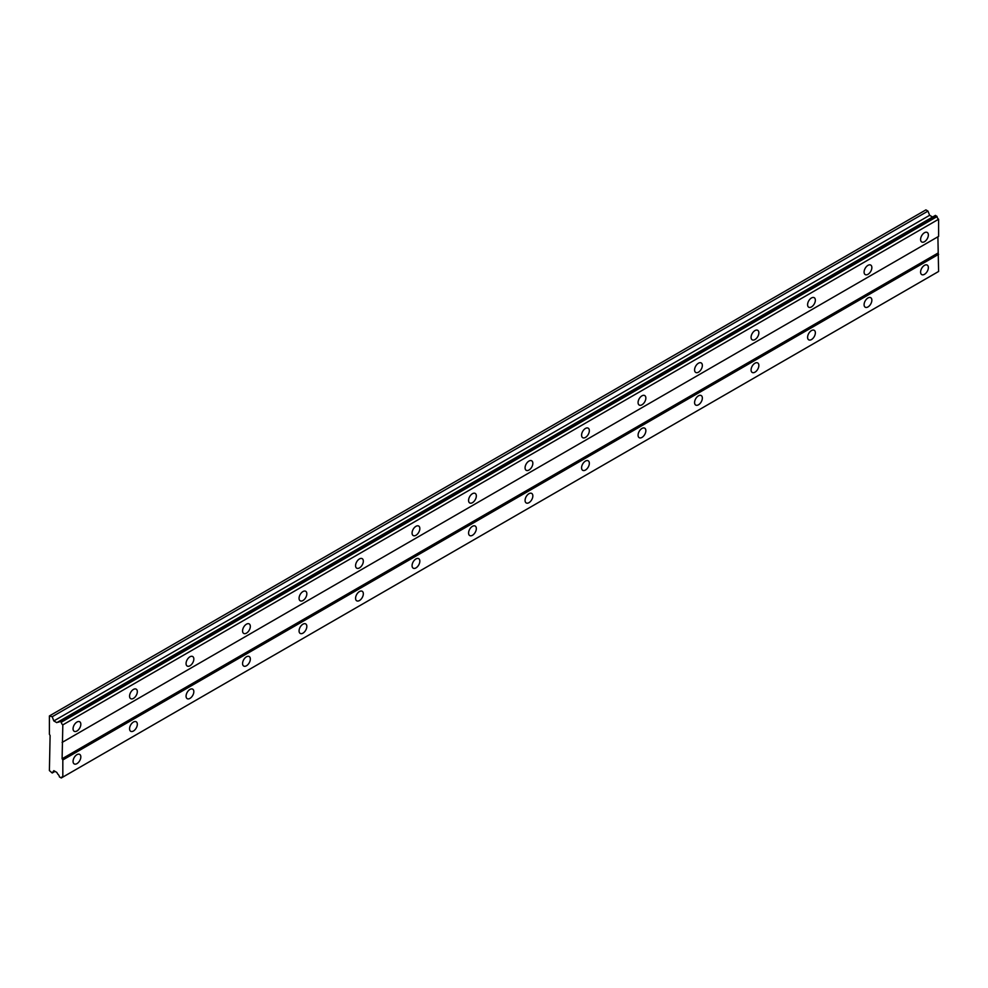 <?xml version="1.0" encoding="UTF-8"?>
<svg xmlns="http://www.w3.org/2000/svg" width="988" height="988" viewBox="0 0 988 988"><rect width="100%" height="100%" fill="white"/><g stroke="black" fill="none" stroke-linecap="round" stroke-linejoin="round"><path stroke-width="1.48" d="M924.472 241.702A5.496 3.174 120 0 0 928.065 236.861A5.496 3.174 120 0 0 927.226 232.452A5.496 3.174 120 0 0 924.472 232.723A5.496 3.174 120 0 0 920.89 237.565A5.496 3.174 120 0 0 921.73 241.974A5.496 3.174 120 0 0 924.472 241.702M76.941 731.009A5.496 3.174 120 0 0 80.534 726.168A5.496 3.174 120 0 0 79.695 721.771A5.496 3.174 120 0 0 76.941 722.043A5.496 3.174 120 0 0 73.359 726.884A5.496 3.174 120 0 0 74.199 731.281A5.496 3.174 120 0 0 76.941 731.009M133.442 698.393A5.496 3.174 120 0 0 137.036 693.551A5.496 3.174 120 0 0 136.196 689.155A5.496 3.174 120 0 0 133.442 689.426A5.496 3.174 120 0 0 129.86 694.268A5.496 3.174 120 0 0 130.7 698.664A5.496 3.174 120 0 0 133.442 698.393M189.943 665.776A5.496 3.174 120 0 0 193.537 660.935A5.496 3.174 120 0 0 192.697 656.526A5.496 3.174 120 0 0 189.943 656.798A5.496 3.174 120 0 0 186.362 661.639A5.496 3.174 120 0 0 187.201 666.048A5.496 3.174 120 0 0 189.943 665.776M246.457 633.147A5.496 3.174 120 0 0 250.038 628.306A5.496 3.174 120 0 0 249.198 623.91A5.496 3.174 120 0 0 246.457 624.181A5.496 3.174 120 0 0 242.863 629.023A5.496 3.174 120 0 0 243.703 633.419A5.496 3.174 120 0 0 246.457 633.147M302.958 600.531A5.496 3.174 120 0 0 306.539 595.69A5.496 3.174 120 0 0 305.7 591.281A5.496 3.174 120 0 0 302.958 591.553A5.496 3.174 120 0 0 299.364 596.394A5.496 3.174 120 0 0 300.204 600.803A5.496 3.174 120 0 0 302.958 600.531M359.459 567.902A5.496 3.174 120 0 0 363.041 563.061A5.496 3.174 120 0 0 362.201 558.665A5.496 3.174 120 0 0 359.459 558.936A5.496 3.174 120 0 0 355.865 563.778A5.496 3.174 120 0 0 356.705 568.174A5.496 3.174 120 0 0 359.459 567.902M415.96 535.286A5.496 3.174 120 0 0 419.542 530.445A5.496 3.174 120 0 0 418.702 526.048A5.496 3.174 120 0 0 415.96 526.32A5.496 3.174 120 0 0 412.367 531.161A5.496 3.174 120 0 0 413.206 535.558A5.496 3.174 120 0 0 415.96 535.286M472.462 502.67A5.496 3.174 120 0 0 476.043 497.829A5.496 3.174 120 0 0 475.203 493.42A5.496 3.174 120 0 0 472.462 493.691A5.496 3.174 120 0 0 468.868 498.532A5.496 3.174 120 0 0 469.708 502.941A5.496 3.174 120 0 0 472.462 502.67M528.963 470.041A5.496 3.174 120 0 0 532.544 465.2A5.496 3.174 120 0 0 531.705 460.803A5.496 3.174 120 0 0 528.963 461.075A5.496 3.174 120 0 0 525.369 465.916A5.496 3.174 120 0 0 526.209 470.313A5.496 3.174 120 0 0 528.963 470.041M585.464 437.425A5.496 3.174 120 0 0 589.046 432.583A5.496 3.174 120 0 0 588.206 428.175A5.496 3.174 120 0 0 585.464 428.446A5.496 3.174 120 0 0 581.87 433.287A5.496 3.174 120 0 0 582.71 437.696A5.496 3.174 120 0 0 585.464 437.425M641.965 404.796A5.496 3.174 120 0 0 645.559 399.955A5.496 3.174 120 0 0 644.707 395.558A5.496 3.174 120 0 0 641.965 395.83A5.496 3.174 120 0 0 638.371 400.671A5.496 3.174 120 0 0 639.224 405.068A5.496 3.174 120 0 0 641.965 404.796M698.467 372.18A5.496 3.174 120 0 0 702.06 367.338A5.496 3.174 120 0 0 701.208 362.942A5.496 3.174 120 0 0 698.467 363.214A5.496 3.174 120 0 0 694.873 368.055A5.496 3.174 120 0 0 695.725 372.451A5.496 3.174 120 0 0 698.467 372.18M754.968 339.563A5.496 3.174 120 0 0 758.562 334.722A5.496 3.174 120 0 0 757.71 330.313A5.496 3.174 120 0 0 754.968 330.585A5.496 3.174 120 0 0 751.374 335.426A5.496 3.174 120 0 0 752.226 339.835A5.496 3.174 120 0 0 754.968 339.563M811.469 306.935A5.496 3.174 120 0 0 815.063 302.093A5.496 3.174 120 0 0 814.223 297.697A5.496 3.174 120 0 0 811.469 297.968A5.496 3.174 120 0 0 807.888 302.81A5.496 3.174 120 0 0 808.727 307.206A5.496 3.174 120 0 0 811.469 306.935M867.97 274.318A5.496 3.174 120 0 0 871.564 269.477A5.496 3.174 120 0 0 870.724 265.068A5.496 3.174 120 0 0 867.97 265.352A5.496 3.174 120 0 0 864.389 270.181A5.496 3.174 120 0 0 865.229 274.59A5.496 3.174 120 0 0 867.97 274.318M924.472 274.318A5.496 3.174 120 0 0 928.065 269.477A5.496 3.174 120 0 0 927.226 265.08A5.496 3.174 120 0 0 924.472 265.352A5.496 3.174 120 0 0 920.89 270.193A5.496 3.174 120 0 0 921.73 274.59A5.496 3.174 120 0 0 924.472 274.318M76.941 763.638A5.496 3.174 120 0 0 80.534 758.796A5.496 3.174 120 0 0 79.695 754.387A5.496 3.174 120 0 0 76.941 754.659A5.496 3.174 120 0 0 73.359 759.5A5.496 3.174 120 0 0 74.199 763.909A5.496 3.174 120 0 0 76.941 763.638M133.442 731.009A5.496 3.174 120 0 0 137.036 726.168A5.496 3.174 120 0 0 136.196 721.771A5.496 3.174 120 0 0 133.442 722.043A5.496 3.174 120 0 0 129.86 726.884A5.496 3.174 120 0 0 130.7 731.281A5.496 3.174 120 0 0 133.442 731.009M189.943 698.393A5.496 3.174 120 0 0 193.537 693.551A5.496 3.174 120 0 0 192.697 689.155A5.496 3.174 120 0 0 189.943 689.426A5.496 3.174 120 0 0 186.362 694.268A5.496 3.174 120 0 0 187.201 698.664A5.496 3.174 120 0 0 189.943 698.393M246.457 665.776A5.496 3.174 120 0 0 250.038 660.935A5.496 3.174 120 0 0 249.198 656.526A5.496 3.174 120 0 0 246.457 656.798A5.496 3.174 120 0 0 242.863 661.639A5.496 3.174 120 0 0 243.703 666.048A5.496 3.174 120 0 0 246.457 665.776M302.958 633.147A5.496 3.174 120 0 0 306.539 628.306A5.496 3.174 120 0 0 305.7 623.91A5.496 3.174 120 0 0 302.958 624.181A5.496 3.174 120 0 0 299.364 629.023A5.496 3.174 120 0 0 300.204 633.419A5.496 3.174 120 0 0 302.958 633.147M359.459 600.531A5.496 3.174 120 0 0 363.041 595.69A5.496 3.174 120 0 0 362.201 591.281A5.496 3.174 120 0 0 359.459 591.553A5.496 3.174 120 0 0 355.865 596.394A5.496 3.174 120 0 0 356.705 600.803A5.496 3.174 120 0 0 359.459 600.531M415.96 567.902A5.496 3.174 120 0 0 419.542 563.061A5.496 3.174 120 0 0 418.702 558.665A5.496 3.174 120 0 0 415.96 558.936A5.496 3.174 120 0 0 412.367 563.778A5.496 3.174 120 0 0 413.206 568.174A5.496 3.174 120 0 0 415.96 567.902M472.462 535.286A5.496 3.174 120 0 0 476.043 530.445A5.496 3.174 120 0 0 475.203 526.048A5.496 3.174 120 0 0 472.462 526.32A5.496 3.174 120 0 0 468.868 531.161A5.496 3.174 120 0 0 469.708 535.558A5.496 3.174 120 0 0 472.462 535.286M528.963 502.67A5.496 3.174 120 0 0 532.544 497.829A5.496 3.174 120 0 0 531.705 493.42A5.496 3.174 120 0 0 528.963 493.691A5.496 3.174 120 0 0 525.369 498.532A5.496 3.174 120 0 0 526.209 502.941A5.496 3.174 120 0 0 528.963 502.67M585.464 470.041A5.496 3.174 120 0 0 589.046 465.2A5.496 3.174 120 0 0 588.206 460.803A5.496 3.174 120 0 0 585.464 461.075A5.496 3.174 120 0 0 581.87 465.916A5.496 3.174 120 0 0 582.71 470.313A5.496 3.174 120 0 0 585.464 470.041M641.965 437.425A5.496 3.174 120 0 0 645.559 432.583A5.496 3.174 120 0 0 644.707 428.175A5.496 3.174 120 0 0 641.965 428.446A5.496 3.174 120 0 0 638.371 433.287A5.496 3.174 120 0 0 639.224 437.696A5.496 3.174 120 0 0 641.965 437.425M698.467 404.796A5.496 3.174 120 0 0 702.06 399.967A5.496 3.174 120 0 0 701.208 395.558A5.496 3.174 120 0 0 698.467 395.83A5.496 3.174 120 0 0 694.873 400.671A5.496 3.174 120 0 0 695.725 405.08A5.496 3.174 120 0 0 698.467 404.796M754.968 372.18A5.496 3.174 120 0 0 758.562 367.338A5.496 3.174 120 0 0 757.71 362.942A5.496 3.174 120 0 0 754.968 363.214A5.496 3.174 120 0 0 751.374 368.055A5.496 3.174 120 0 0 752.226 372.451A5.496 3.174 120 0 0 754.968 372.18M811.469 339.563A5.496 3.174 120 0 0 815.063 334.722A5.496 3.174 120 0 0 814.223 330.313A5.496 3.174 120 0 0 811.469 330.585A5.496 3.174 120 0 0 807.888 335.426A5.496 3.174 120 0 0 808.727 339.835A5.496 3.174 120 0 0 811.469 339.563M867.97 306.935A5.496 3.174 120 0 0 871.564 302.093A5.496 3.174 120 0 0 870.724 297.697A5.496 3.174 120 0 0 867.97 297.968A5.496 3.174 120 0 0 864.389 302.81A5.496 3.174 120 0 0 865.229 307.206A5.496 3.174 120 0 0 867.97 306.935M49.4 715.93L49.4 734.269L50.104 735.504L49.4 770.566L52.203 772.999L53.834 770.677L56.81 772.406L57.884 774.259A2.482 1.433 60 0 1 59.416 776.914L61.281 777.988A2.482 1.433 60 0 1 61.775 777.087A2.482 1.433 60 0 1 62.824 777.099L62.824 759.97L62.108 758.747L62.824 724.883A2.482 1.433 60 0 1 61.281 722.228L59.416 721.154A2.482 1.433 60 0 1 58.922 722.055A2.482 1.433 60 0 1 57.884 722.03L56.81 722.648L53.834 720.931L52.203 716.732L49.4 715.93M59.638 721.018L935.426 215.396L937.056 216.594A2.482 1.433 60 0 0 938.6 219.25L62.824 724.883M62.824 742.025L938.6 236.391L938.6 219.25M61.281 777.988L938.6 271.478L937.896 236.799L62.108 742.433M932.598 217.027L929.622 215.31L927.979 211.099L925.892 209.888L50.104 715.522M936.834 216.211L61.058 721.833M61.281 722.228L937.056 216.594M937.896 253.113L62.108 758.747M62.824 759.97L938.6 254.336M55.032 771.369L52.203 772.999M927.979 211.099L52.203 716.732M929.622 215.31L53.834 720.931M59.416 721.154L57.884 722.03"/></g></svg>
